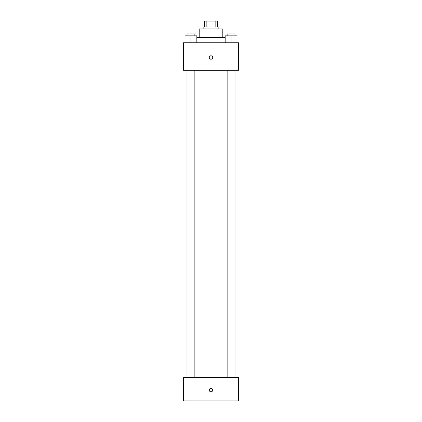 <?xml version="1.0" encoding="UTF-8"?>
<svg xmlns="http://www.w3.org/2000/svg" width="422" height="422" viewBox="0 0 422 422"><rect width="100%" height="100%" fill="white"/><g stroke="black" fill="none" stroke-linecap="round" stroke-linejoin="round"><path stroke-width="0.63" d="M206.859 27.003L206.859 21.1L204.607 21.1L204.607 27.003L204.607 21.1M206.859 21.1L217.393 21.1L217.393 27.003M215.141 27.003L215.141 21.1M203.13 28.97L203.13 27.003L218.87 27.003L218.87 28.97M199.195 37.336L199.195 28.97L222.805 28.97L222.805 37.336M196.831 37.336L225.169 37.336M183.449 42.749L238.551 42.749L238.551 70.295L183.449 70.295L183.449 42.749M211 59.228A1.72 1.72 0 0 1 209.507 56.643A1.72 1.72 0 0 1 212.493 56.643A1.72 1.72 0 0 1 211 59.228M183.449 377.284L238.551 377.284L238.551 400.9L183.449 400.9L183.449 377.284M211 391.801A1.72 1.72 0 0 1 209.507 389.216A1.72 1.72 0 0 1 212.493 389.216A1.72 1.72 0 0 1 211 391.801M225.169 42.749L225.169 35.859L236.974 35.859L236.974 42.749L236.974 35.859M231.071 42.749L231.071 35.859M235.007 35.859L235.007 33.892L227.136 33.892L227.136 35.859M185.026 42.749L185.026 35.859L196.831 35.859L196.831 42.749L196.831 35.859M190.929 42.749L190.929 35.859M194.864 35.859L194.864 33.892L186.993 33.892L186.993 35.859M227.136 70.295L227.136 377.284M235.007 70.295L235.007 377.284M194.864 377.284L194.864 70.295M186.993 377.284L186.993 70.295"/></g></svg>
